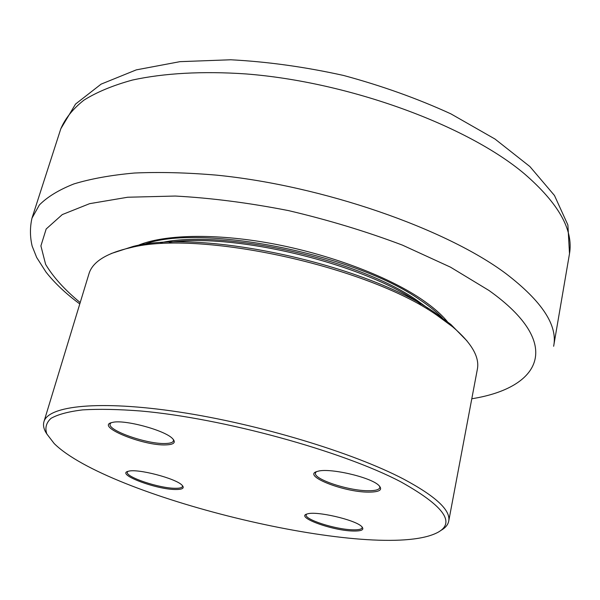 <?xml version="1.0" encoding="UTF-8"?>
<svg xmlns="http://www.w3.org/2000/svg" width="600" height="600" viewBox="0 0 600 600"><rect width="100%" height="100%" fill="white"/><g stroke="black" fill="none" stroke-linecap="round" stroke-linejoin="round"><path stroke-width="0.9" d="M137.625 245.535C163.485 234.495 214.462 233.04 271.47 243.502C328.462 254.01 386.243 275.67 420.397 298.478C432.158 306.353 441.135 314.062 447.33 321.608M143.782 244.522C198.292 223.058 354.968 253.657 420.09 299.955C429.143 305.993 436.56 311.962 442.342 317.858M428.205 308.452L416.925 300.322C358.29 259.118 222.067 228.803 160.665 242.737M362.1 526.935L362.168 527.7C361.65 529.305 358.38 530.002 352.35 529.8C335.183 529.388 304.215 519.412 306.188 514.822L306.562 514.17M352.755 531.007C361.845 531.232 364.778 529.702 361.567 526.425C354.968 519.69 315.938 510.735 307.26 513.938C294.72 516.885 331.597 530.535 352.755 531.007M400.853 481.86C449.01 508.785 458.565 526.755 429.51 535.748C357.772 557.827 107.55 496.365 54.203 443.565L46.852 433.995C44.775 428.04 46.162 422.827 51 418.357C57.938 414.412 68.528 411.585 82.762 409.875C99.038 408.893 118.417 409.275 140.903 411.015C223.095 418.268 342.112 450.998 400.853 481.86M175.868 489.502C182.715 489.502 184.77 488.055 182.025 485.175C175.875 478.395 137.265 468.353 128.422 471.255C114.975 474.007 156.405 489.728 175.868 489.502M368.737 492.127C379.928 492.053 383.205 489.728 378.555 485.145C369.915 476.903 328.763 467.588 317.64 471.338C300.697 475.23 343.478 492.33 368.737 492.127M166.005 444.893C174.135 444.562 176.257 442.41 172.387 438.435C164.407 430.05 123.705 419.183 112.358 422.445C94.043 425.94 143.047 446.077 166.005 444.893M182.512 485.678L182.542 486.412C182.115 487.702 179.738 488.332 175.425 488.295C159.608 488.467 124.972 476.88 127.343 472.088L127.74 471.457M173.37 439.47L173.49 440.812C172.95 442.47 170.288 443.362 165.495 443.498C147.36 444.42 107.167 430.365 110.16 423.945L110.962 422.85M379.642 486.195L379.853 487.582C379.185 489.728 375.322 490.778 368.272 490.732C348.375 490.845 313.058 479.077 315.472 472.98L316.23 471.81M169.343 242.288C235.478 232.792 362.52 263.475 418.515 302.55L420.728 304.035M467.062 340.972L450.862 324.45L435.21 312.915C366.743 264.48 201.255 228.57 133.178 246.42L111.165 253.553M43.943 421.732L88.95 273.825C92.46 261.93 106.275 253.23 130.395 247.71C199.267 229.665 367.485 266.183 436.868 315.21L452.73 326.88C471.548 342.945 479.76 357.06 477.36 369.225L448.717 521.16C450.87 510.368 435.84 496.35 403.635 479.107C353.032 452.572 258.233 423.893 178.83 411.975C99.255 399.982 48.15 405.705 43.943 421.732C42.87 425.445 43.845 429.533 46.852 434.002M440.452 530.678C445.192 528.12 447.952 524.94 448.717 521.16M80.198 302.58C64.762 289.86 53.235 277.118 45.623 264.353L40.905 245.903L46.178 228.99L62.295 214.575L89.602 203.67L127.71 197.235L175.267 196.042C210.99 197.962 248.745 202.822 288.54 210.615C328.403 219.99 366.368 231.487 402.435 245.123L450.518 267.173L488.993 290.49C564.862 344.46 540.653 387.803 471.787 398.768M60.818 128.76C65.242 118.38 72.945 108.84 83.94 100.14C96.847 92.07 113.017 85.373 132.435 80.047C163.718 73.207 202.5 70.957 245.947 73.935C349.395 81.96 467.317 125.528 524.535 173.91C558.577 203.4 573.562 229.995 569.498 253.702L567.893 224.985L554.475 195.495L529.905 166.567L494.985 139.028L450.9 113.865C417.518 98.573 381.75 85.77 343.597 75.465C305.002 66.915 267.375 61.688 230.715 59.775L179.977 61.657L136.275 69.877L101.1 84.135L75.547 104.055L60.818 128.76L32.1 217.785M553.635 346.267C557.947 325.493 542.01 301.252 505.822 273.54C445.755 228.63 322.635 185.632 216.465 175.132C186.93 172.62 159.63 171.915 134.565 173.017C111.142 175.11 90.938 178.748 73.942 183.915C58.935 189.847 47.407 196.86 39.375 204.968L31.987 218.145C29.888 227.362 29.94 236.678 32.145 246.097L36.675 257.475L46.013 272.093C54.795 283.215 66.052 293.835 79.785 303.938M553.702 345.907L569.498 253.702M133.178 246.42L130.395 247.71M450.862 324.45L452.73 326.88"/></g></svg>
